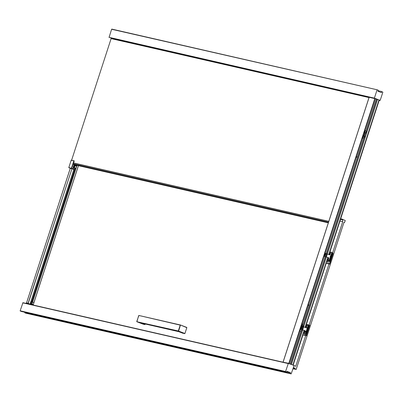 <?xml version="1.0" encoding="UTF-8"?>
<svg xmlns="http://www.w3.org/2000/svg" width="403" height="403" viewBox="0 0 403 403"><rect width="100%" height="100%" fill="white"/><g stroke="black" fill="none" stroke-linecap="round" stroke-linejoin="round"><path stroke-width="0.6" d="M31.112 304.567L31.076 304.104L30.502 303.882L31.363 304.079L30.653 303.812L31.318 301.766L31.494 302.028M331.372 255.789A0.866 0.68 -77.1 0 1 330.586 257.3A0.866 0.68 -77.1 0 1 331.372 255.789M330.294 257.25A0.866 0.68 102.9 0 0 330.626 257.326M329.981 259.557A0.866 0.68 -77.1 0 1 329.447 261.204A0.866 0.68 -77.1 0 1 329.981 259.557L330.702 257.371M329.649 259.482A0.866 0.68 102.9 0 0 329.578 259.461L329.906 259.537M331.236 255.719L331.946 253.537A0.438 0.348 102.9 0 0 331.966 253.296A1.98 1.557 -77.1 0 0 331.573 253.326L330.798 255.704A0.866 0.68 102.9 0 0 330.344 257.094L329.553 259.532A0.866 0.68 102.9 0 0 329.488 261.22M286.729 371.823L290.447 372.674L290.256 373.541L291.168 373.893L293.379 367.576L294.407 367.979A5.199 4.085 102.9 0 0 294.774 368.151A5.199 4.085 102.9 0 0 295.097 368.256L293.293 367.843M302.94 334.948L305.721 335.583L295.747 366.292A0.332 0.262 102.9 0 0 295.742 366.287A5.199 4.085 102.9 0 0 295.041 366.025L294.049 365.607M74.686 164.817L328.319 222.829L74.681 164.812L73.008 164.167L73.029 163.82L328.505 222.255M307.076 332.027A0.866 0.68 -77.1 0 1 305.706 331.966A0.866 0.68 -77.1 0 1 307.076 332.027M307.963 327.352L308.27 326.405L308.537 326.465A0.438 0.348 -77.1 0 0 307.887 326.213L307.529 327.322A0.866 0.68 -77.1 0 0 307.066 328.742L306.29 331.135A0.866 0.68 102.9 0 0 305.806 332.621L305.65 333.105A0.438 0.348 -77.1 0 0 306.295 333.357L306.179 332.838M305.766 332.737A0.866 0.68 102.9 0 0 306.038 332.777M307.418 328.994A0.866 0.68 -77.1 0 1 307.952 327.347A0.866 0.68 -77.1 0 1 307.418 328.994L306.713 331.201M307.625 327.271A0.866 0.68 102.9 0 0 307.549 327.251L307.882 327.327M31.076 304.104L33.308 304.426L33.948 302.567L78.429 165.673M75.275 169.739L32.305 301.973L33.917 302.547L31.565 301.807L30.955 303.686L31.792 304.124L32.305 301.973L31.666 301.827L74.605 169.678M76.988 165.341L31.953 303.933L33.308 304.426L32.93 304.779L31.172 304.376M32.915 304.507L32.981 304.995M31.051 303.958L32.93 304.779M30.502 303.882L30.613 303.55M30.583 303.832L31.177 303.786M295.097 368.256A0.332 0.262 102.9 0 0 295.107 368.256L294.87 368.977L296.17 369.48L344.026 222.194L344.439 222.411M332.682 252.605L342.731 221.69L342.479 221.464L342.807 219.902L340.49 219.373M344.011 222.239L344.348 222.315M340.59 219.061L342.162 219.418L342.263 219.161A7.989 6.277 -77.1 0 1 343.104 219.635L345.26 220.471L344.651 222.3M342.807 219.902A5.788 4.549 102.9 0 0 342.162 219.418M342.263 219.161L340.676 218.799L342.248 219.161M309.146 325.05L328.999 263.95L329.619 264.166L329.362 264.036L330.117 261.658M293.419 367.46L294.019 365.778M293.137 365.103L293.676 365.168L293.989 365.697L293.429 367.501M293.319 365.148L288.906 363.617L288.664 363.229L288.498 363.461L22.941 302.698L20.15 310.784L21.152 311.403M290.447 372.674L286.901 371.304L286.558 372.11L285.561 371.49L288.352 363.405M286.558 372.11L21.137 311.403L286.558 372.11M294.407 367.979L293.319 367.758L294.331 367.989M301.706 326.229L303.046 326.027M302.29 326.203L303.081 326.052L301.912 325.533L301.424 325.735M300.769 331.206L302.033 329.649L300.719 329.231L301.993 329.614M300.25 329.372L300.159 329.639M301.716 324.838L301.912 325.533L303.046 325.972L302.28 323.841A0.438 0.272 -68.9 0 0 302.24 323.76L302.089 323.7M301.726 326.158L301.338 326.007M299.756 330.873L300.749 331.195L299.772 330.823M300.069 331.09L299.731 330.959M306.466 332.838L306.295 333.357M307.706 329.024L306.935 331.397M306.411 331.14A0.866 0.68 102.9 0 0 306.3 331.09L306.582 331.155M330.974 257.401L330.218 259.728M331.563 253.346A0.438 0.348 -77.1 0 1 332.213 253.598L331.468 255.88M329.709 254.842L330.677 252.107L332.999 252.963L330.007 261.678L327.992 260.942L328.641 257.809L324.339 256.308L325.065 253.497L325.548 253.396L324.506 256.086L324.909 256.484L326.077 253.588L324.909 256.484M330.027 261.683L329.276 264L328.903 263.859A1.98 1.557 -77.1 0 1 327.982 261.708L328.123 260.993M308.537 326.465L308.194 327.523M301.243 329.316L302.401 326.45L301.444 329.392M302.195 326.39L301.651 326.425L300.829 328.954L301.968 329.77M300.578 329.1L301.389 326.365L301.872 326.264M301.943 329.583L305.328 331.009L304.487 333.598L304.22 333.538L305.061 330.949M306.033 327.71L307 324.974L309.323 325.831L306.542 334.394L304.22 333.538M306.33 334.545L306.048 334.48M307.267 325.035L306.215 327.775L302.401 326.45M301.62 329.458L305.328 331.009M304.577 333.87L306.315 334.54M305.751 333.598A0.438 0.348 102.9 0 0 306.028 333.296M308.27 326.405A0.438 0.348 102.9 0 0 308.169 325.916M306.522 332.143L306.819 331.971M306.582 331.639L306.935 332.158L306.552 332.48L306.22 332.127L306.572 331.578M306.225 332.102L306.572 332.153M308.073 328.395L307.852 328.107M307.832 328.324L307.983 328.359A1.073 0.66 111.1 0 1 307.821 328.672L307.675 328.616A1.068 0.66 -68.9 0 0 307.842 328.304L307.539 328.198A0.982 0.605 -68.9 0 0 307.575 328.097L307.902 328.123L307.595 328.032M308.124 328.238L308.235 328.349A0.967 0.594 111.1 0 1 308.194 328.45L307.983 328.359M307.902 328.123L308.099 327.815L308.255 328.269M306.356 334.545L305.998 335.634L305.63 335.492A1.98 1.557 -77.1 0 1 304.663 333.941M307.978 325.075A1.98 1.557 -77.1 0 1 308.864 324.954A1.98 1.557 -77.1 0 1 309.036 325.009L309.408 325.15L309.267 325.579M305.998 335.634L306.441 334.525M329.276 264L330.138 261.648M326.213 263.315L328.999 263.95M332.802 253.568L329.614 264.166M364.211 132.496L364.927 132.773L363.914 135.897L364.982 136.536M363.194 135.63L363.818 136.184M364.302 137.252L364.997 136.562L363.783 136.234L363.068 136.859L363.038 136.108M366.085 131.151L364.937 130.698L366.1 131.192L366.191 133.096L364.221 132.466M364.962 136.526L362.987 138.123A0.438 0.272 -68.9 0 1 362.901 138.184L362.428 137.997M363.199 135.62L363.914 135.897M366.297 133.02L365.153 132.501L364.906 130.693M365.204 132.768L364.922 132.783M364.67 131.086L364.775 132.043L364.337 132.119M364.483 132.154L364.71 131.443M365.138 132.854A1.098 0.675 111.1 0 1 364.861 133.081L364.831 133.071M363.068 136.859L362.579 137.519M362.771 136.934L362.972 136.426M363.002 136.733L363.093 137.07M71.608 160.208L111.122 38.592L369.017 97.581M73.638 162.978L74.197 160.873M368.246 96.846L374.921 98.609L375.087 98.382L379.263 100.04M289.072 363.682L375.077 98.403M376.261 99.042L375.213 98.649M365.864 131.056L376.326 99.057L365.924 131.081M328.762 254.474L378.986 99.909L376.326 99.057M378.986 99.909L328.818 254.5M379.258 100.004L329.034 254.58L379.042 99.924M110.709 38.073L368.277 96.755M379.53 100.1L379.883 100.528L379.158 100.362L379.898 100.533L380.236 100.256L382.85 92.216L381.782 91.567L381.445 92.614L377.898 91.239L378.236 90.196L377.263 89.819L111.621 29.258L109.057 37.439M378.069 90.715L381.782 91.567M109.012 37.303L374.468 98.146M374.422 98.01L377.037 89.965M377.228 89.814L111.621 29.258M74.071 160.777L73.487 162.943L328.803 221.343L73.487 162.943L73.029 163.82M328.772 221.443L73.371 163.024M145.251 323.997L144.914 324.581L143.191 324.188L136.859 321.745L143.171 324.178M186.826 327.664L180.468 324.989L178.61 331.07L184.927 333.513L186.826 327.664L180.428 324.974L186.775 327.427M144.914 324.581L140.702 322.954L178.791 331.669L183.002 333.296L184.927 333.513M30.316 304.366L27.701 303.172L28.089 303.263L71.961 168.741L28.24 303.303M27.701 303.172L26.427 302.865L26.094 303.419M30.099 304.023L73.84 169.467M73.825 169.462L71.961 168.741M25.772 313.186L24.845 312.834L24.936 312.27M288.331 363.4L22.941 302.698M68.908 167.819L71.759 168.247L75.341 169.643L68.812 167.552L70.288 168.343L26.568 302.9M68.812 167.552L71.165 160.308L74.051 160.772L71.165 160.308M74.011 160.762L71.376 160.157M74.943 165.316L74.137 165.129A0.332 0.262 102.9 0 0 73.986 165.129M73.185 167.764A0.332 0.262 102.9 0 0 73.265 167.819L74.127 168.016A0.332 0.262 -77.1 0 1 73.986 167.608L73.18 167.421M74.328 167.834L75.064 165.568L76.59 166.273L75.92 168.333L74.328 167.834L74.127 168.016L75.603 168.585L73.265 167.819M75.321 168.283L74.857 168.575L73.286 167.86A0.332 0.262 -77.1 0 1 73.144 167.457L73.84 165.311A0.332 0.262 -77.1 0 1 74.182 165.089L74.419 165.19M71.815 168.691L70.288 168.343M140.702 322.954L141.065 322.838L140.702 322.954M183.002 333.296L178.887 331.488M326.052 253.578L357.471 156.883L356.146 157.316M308.376 304.351L309.051 305.902L325.075 256.58M302.729 325.04L308.95 305.882L308.421 304.366M356.242 157.371L357.501 156.566L363.697 137.504M364.171 136.038L365.204 132.869M365.798 131.03L376.2 99.027M290.049 364.06L300.714 331.236M290.14 364.095L300.855 331.135M302.376 326.445L302.457 326.188M302.804 325.125L308.95 305.882M357.471 156.883L363.793 137.418M364.231 136.068L365.269 132.884M327.846 257.502L305.142 327.362M304.169 330.369L292.87 365.138M365.335 132.899L364.292 136.098M363.884 137.363L326.113 253.593M325.14 256.6L302.849 325.196M300.96 331.004L290.256 363.949M288.83 363.294L374.84 98.594M293.057 368.564L294.87 368.977M292.996 368.755L296.17 369.48M369.083 97.385L111.168 38.628M305.721 335.583L306.345 335.805L306.084 335.669L306.461 334.515M309.292 325.609L309.408 325.15M309.439 325.166L309.751 325.317L306.34 335.8M330.677 252.107L331.135 252.011M331.634 253.205L331.966 253.28A0.438 0.348 102.9 0 0 331.845 253.049M330.007 261.678L329.725 261.612M331.155 252.016L330.888 251.956M325.871 253.522L325.548 253.396M330.944 252.167L329.891 254.908L326.077 253.588M325.115 256.55L328.908 257.87L328.163 260.731L327.896 260.67M328.254 261.003L329.986 261.673M330.097 260.605L329.881 260.318M329.981 260.016L330.259 260.56A0.967 0.594 111.1 0 1 330.223 260.66L330.012 260.57A1.073 0.66 111.1 0 1 329.845 260.882L329.704 260.827A1.068 0.66 -68.9 0 0 329.866 260.514L329.563 260.403A0.982 0.605 -68.9 0 0 329.604 260.303L330.122 260.021M329.926 260.328L329.619 260.242M331.311 256.222L331.452 256.248A1.068 0.63 125.7 0 1 331.352 256.56L331.518 256.706A0.982 0.574 125.7 0 1 331.478 256.802L331.039 257.033L330.873 256.368A0.967 0.569 -54.3 0 0 330.918 256.273L331.226 256.469A1.073 0.63 -54.3 0 0 331.326 256.152L331.452 256.248M331.226 256.469L330.893 256.323M331.326 256.776L331.185 256.459M364.775 130.758L365.093 132.642M366.282 133L365.047 132.829M300.028 330.042L300.87 329.276L300.351 329.044L300.824 329.155M301.63 325.105L301.862 325.679M30.245 303.721L30.653 303.812A1.375 1.078 -77.1 0 1 30.603 302.643A1.375 1.078 -77.1 0 1 31.318 301.766L30.91 301.676M33.147 305.031L33.948 302.567M33.917 302.547L78.394 165.663M31.091 304.008L30.235 303.746M30.512 303.872L31.217 303.938M301.761 325.564L301.474 325.589M299.903 330.425L300.87 329.276M300.719 329.231L300.321 329.14M331.946 253.537L332.213 253.598M300.829 328.954L300.567 328.893M301.389 326.365L301.651 326.425M306.426 327.624L306.159 327.563M303.076 326.606L302.114 329.573M305.232 330.737L304.965 330.677M303.666 326.793L302.703 329.76M328.903 263.859L326.234 263.245M327.982 261.708L326.818 261.446M327.211 260.242L327.977 260.419M327.422 259.592L328.188 259.769M329.196 254.142L329.961 254.318M329.306 264.015L330.067 261.678M363.677 136.118L363.038 136.677M363.224 135.69L364.377 136.138M362.453 137.917L362.987 138.123M365.002 132.516L364.262 132.35M369.103 97.314L374.921 98.609L369.012 97.259M368.332 97.052L374.563 98.473M328.44 222.466L72.958 164.031M328.4 222.582L73.008 164.167M74.857 168.575L73.316 167.98L73.129 167.436L73.825 165.295L74.283 165.003L75.829 165.598L76.016 166.142M74.258 161.069L73.82 160.918L71.467 168.157L71.759 168.247L73.079 164.192M75.678 168.6L75.079 169.789L73.85 169.507L75.059 169.779L75.593 168.585M76.469 165.895L76.671 165.27M28.391 303.943L28.175 303.283M30.265 304.371L28.452 303.378M28.134 303.273L30.416 304.406M27.787 303.807L27.913 303.419L26.22 303.021M30.119 304.033L73.84 169.477M73.85 165.361L74.656 165.547A0.332 0.262 -77.1 0 1 74.998 165.326L75.064 165.568M74.948 165.638L74.656 165.547L73.986 167.608L74.278 167.698M75.92 168.333L75.95 168.368A0.332 0.262 -77.1 0 1 75.603 168.585L75.804 168.409M75.955 168.348L76.666 166.308L76.489 165.9L75.023 165.336M76.515 165.915A0.332 0.262 -77.1 0 1 76.625 166.288M76.59 166.273L75.296 169.618M76.54 166.137L74.107 165.119M76.706 165.275L76.505 165.905M73.316 167.98L74.852 168.464M184.725 333.689L178.317 330.974L136.824 321.715M142.335 323.332L145.115 324.405M136.773 321.493L138.889 315.473L180.408 324.974L138.889 315.473L180.217 325.13L178.317 330.974L136.874 321.745L138.672 315.645M282.312 362.025L288.553 363.305M290.21 373.405L24.8 312.698M290.256 373.541L24.845 312.834M285.656 371.762L20.246 311.056M20.15 310.784L285.561 371.49M288.14 363.556L22.729 302.849M291.147 373.888L25.737 313.181L291.168 373.893M328.047 257.577L305.373 327.453M304.376 330.445L293.072 365.229M292.961 365.183L304.26 330.405M305.237 327.397L327.936 257.537M328.913 254.535L379.137 99.954M292.9 365.163L304.205 330.379M305.177 327.377L327.881 257.512M328.853 254.51L379.077 99.934M293.097 365.239L304.396 330.455L293.082 365.234M292.81 365.128L304.114 330.344M305.091 327.342L327.79 257.477M377.515 99.355L327.296 253.91M326.319 256.913L303.62 326.773M302.643 329.78L291.344 364.559M291.067 364.453L302.366 329.684M303.343 326.682L326.042 256.817M327.014 253.814L366.241 133.091M366.312 132.874L377.233 99.264M289.057 363.672L375.228 98.463M369.158 97.294L283.163 361.97M368.292 97.022L368.282 96.735M379.525 100.392L379.178 100.312M379.475 100.256L379.213 100.196M305.63 335.492L302.96 334.883M304.31 333.256L303.545 333.08M303.938 331.876L304.703 332.052M304.144 331.226L304.915 331.402M306.305 327.115L305.539 326.939M305.917 325.775L306.683 325.951M309.323 325.659L309.479 325.181M309.489 325.186L309.333 325.679M306.033 335.649L306.391 334.545M324.506 256.086L324.244 256.026M325.065 253.497L325.327 253.558M330.102 254.756L329.835 254.696M324.339 256.308L324.606 256.368M326.752 253.739L325.79 256.706M328.737 258.081L329.004 258.142M328.908 257.87L328.641 257.809M327.342 253.925L326.38 256.892M365.058 132.834L366.322 132.975L366.136 131.227L364.932 130.698M330.787 257.391L330.455 257.316M306.194 332.843L305.862 332.767M78.454 165.678L33.172 305.036M74.58 169.673L31.646 301.822M342.6 221.695L339.936 221.086M344.454 222.416L343.986 222.305M303.081 326.052L302.86 325.216M307.494 329.019L307.162 328.944M306.935 332.45L307.081 331.83M308.376 328.002L308.235 328.621M329.644 252.752L330.41 252.928M329.619 264.166L333.024 253.683M111.833 29.107L377.248 89.814M26.427 302.865L27.983 303.237M26.543 302.895L70.263 168.338M30.139 304.038L73.865 169.477M75.633 168.595L74.772 168.399M76.751 165.285L76.545 165.93M74.157 165.084L73.291 167.865M178.796 331.669L140.738 322.964M329.05 254.585L379.273 100.009M289.092 363.687L375.264 98.483M369.113 97.284L283.113 361.959M368.322 97.052L368.231 96.73M306.371 324.385L308.864 324.954M306.345 335.805L309.751 325.317M330.405 260.212L330.264 260.832M331.669 256.379L331.528 256.998M331.17 255.698L330.838 255.623"/></g></svg>
